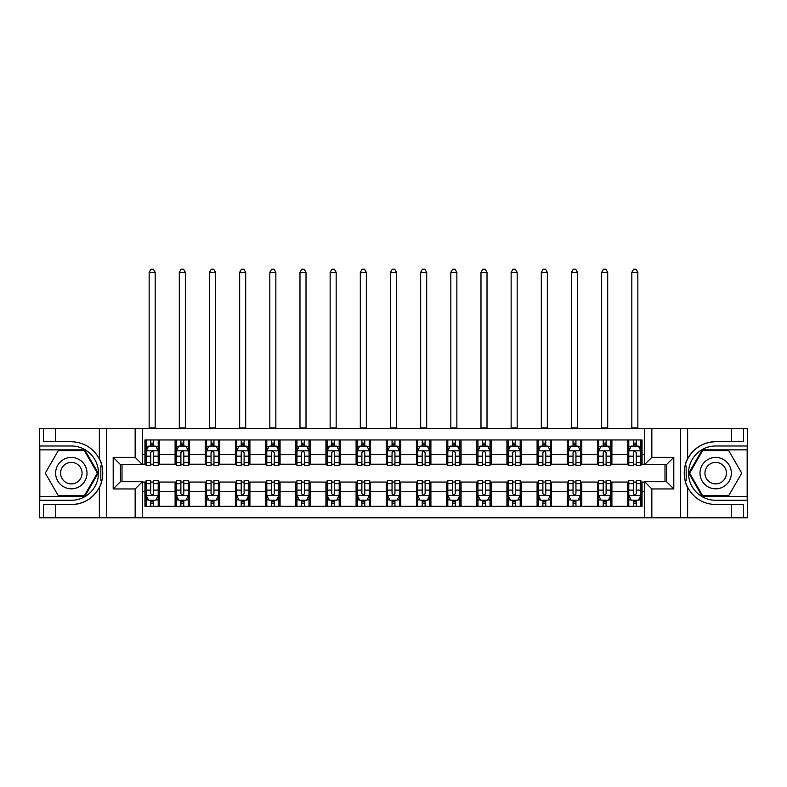 <?xml version="1.0" encoding="UTF-8"?>
<svg xmlns="http://www.w3.org/2000/svg" width="787" height="787" viewBox="0 0 787 787"><rect width="100%" height="100%" fill="white"/><g stroke="black" fill="none" stroke-linecap="round" stroke-linejoin="round"><path stroke-width="1.18" d="M747.168 496.43L747.65 517.787L747.65 428.492L747.168 449.849L702.23 449.849L688.782 473.135L702.23 496.43L747.168 496.43L747.168 449.849M142.398 517.787L644.602 517.787L644.602 481.703L666.559 481.703L666.559 464.576L644.602 464.576L644.602 428.492L142.398 428.492L142.398 464.576L120.441 464.576L120.441 481.703L142.398 481.703L142.398 517.787L55.523 517.787L55.523 504.575L71.322 504.575A31.431 31.431 0 0 0 101.867 480.572L100.825 480.385L101.916 480.385A31.431 31.431 0 0 0 102.497 477.227M39.832 449.849L39.35 428.492L39.35 517.787L39.832 496.43L84.77 496.43L98.218 473.135L84.77 449.849L39.832 449.849L39.832 496.43M142.398 482.067L144.936 482.067L144.936 506.316L642.064 506.316L642.064 482.067L644.602 482.067M144.936 491.718L142.398 491.718M142.398 454.552L144.936 454.552L144.936 464.212L142.398 464.212M644.602 464.212L642.064 464.212L642.064 439.953L144.936 439.953L144.936 454.552M642.064 454.552L644.602 454.552M644.602 491.718L642.064 491.718M122.005 464.576L122.005 481.703M627.593 439.953L627.593 464.212L628.793 464.212M633.378 464.212L636.28 464.212M640.864 464.212L642.064 464.212M627.593 464.212L610.692 464.212M597.422 439.953L597.422 464.212L598.632 464.212M603.216 464.212L606.108 464.212M597.422 464.212L580.531 464.212M567.26 439.953L567.26 464.212L568.46 464.212M573.044 464.212L575.946 464.212M567.26 464.212L550.359 464.212M537.088 439.953L537.088 464.212L538.298 464.212M542.882 464.212L545.775 464.212M537.088 464.212L520.197 464.212M506.926 439.953L506.926 464.212L508.127 464.212M512.721 464.212L515.613 464.212M506.926 464.212L490.035 464.212M476.755 439.953L476.755 464.212L477.965 464.212M482.549 464.212L485.451 464.212M476.755 464.212L459.864 464.212M446.593 439.953L446.593 464.212L447.803 464.212M452.387 464.212L455.28 464.212M446.593 464.212L429.702 464.212M416.421 439.953L416.421 464.212L417.631 464.212M422.216 464.212L425.118 464.212M416.421 464.212L399.53 464.212M386.26 439.953L386.26 464.212L387.47 464.212M392.054 464.212L394.946 464.212M386.26 464.212L369.369 464.212M356.098 439.953L356.098 464.212L357.298 464.212M361.882 464.212L364.784 464.212M356.098 464.212L339.197 464.212M325.926 439.953L325.926 464.212L327.136 464.212M331.721 464.212L334.613 464.212M325.926 464.212L309.035 464.212M295.764 439.953L295.764 464.212L296.965 464.212M301.549 464.212L304.451 464.212M295.764 464.212L278.873 464.212M265.593 439.953L265.593 464.212L266.803 464.212M271.387 464.212L274.279 464.212M265.593 464.212L248.702 464.212M235.431 439.953L235.431 464.212L236.641 464.212M241.225 464.212L244.118 464.212M235.431 464.212L218.54 464.212M205.259 439.953L205.259 464.212L206.469 464.212M211.054 464.212L213.956 464.212M205.259 464.212L188.368 464.212M175.098 439.953L175.098 464.212L176.308 464.212M180.892 464.212L183.784 464.212M175.098 464.212L158.207 464.212M144.936 464.212L146.136 464.212M150.72 464.212L153.622 464.212M664.995 481.703L664.995 464.576M144.936 482.067L146.136 482.067M150.72 482.067L153.622 482.067M158.207 482.067L159.407 482.067L159.407 506.316M176.308 482.067L159.407 482.067M180.892 482.067L183.784 482.067M188.368 482.067L189.578 482.067L189.578 506.316M206.469 482.067L189.578 482.067M211.054 482.067L213.956 482.067M218.54 482.067L219.74 482.067L219.74 506.316M236.641 482.067L219.74 482.067M241.225 482.067L244.118 482.067M248.702 482.067L249.912 482.067L249.912 506.316M266.803 482.067L249.912 482.067M271.387 482.067L274.279 482.067M278.873 482.067L280.074 482.067L280.074 506.316M296.965 482.067L280.074 482.067M301.549 482.067L304.451 482.067M309.035 482.067L310.245 482.067L310.245 506.316M327.136 482.067L310.245 482.067M331.721 482.067L334.613 482.067M339.197 482.067L340.407 482.067L340.407 506.316M357.298 482.067L340.407 482.067M361.882 482.067L364.784 482.067M369.369 482.067L370.579 482.067L370.579 506.316M387.47 482.067L370.579 482.067M392.054 482.067L394.946 482.067M399.53 482.067L400.74 482.067L400.74 506.316M417.631 482.067L400.74 482.067M422.216 482.067L425.118 482.067M429.702 482.067L430.902 482.067L430.902 506.316M447.803 482.067L430.902 482.067M452.387 482.067L455.28 482.067M459.864 482.067L461.074 482.067L461.074 506.316M477.965 482.067L461.074 482.067M482.549 482.067L485.451 482.067M490.035 482.067L491.236 482.067L491.236 506.316M508.127 482.067L491.236 482.067M512.721 482.067L515.613 482.067M520.197 482.067L521.407 482.067L521.407 506.316M538.298 482.067L521.407 482.067M542.882 482.067L545.775 482.067M550.359 482.067L551.569 482.067L551.569 506.316M568.46 482.067L551.569 482.067M573.044 482.067L575.946 482.067M580.531 482.067L581.741 482.067L581.741 506.316M598.632 482.067L581.741 482.067M603.216 482.067L606.108 482.067M610.692 482.067L611.902 482.067L611.902 506.316M628.793 482.067L611.902 482.067M633.378 482.067L636.28 482.067M640.864 482.067L642.064 482.067M159.407 439.953L159.407 464.212M144.936 445.993L146.136 445.993M150.72 445.993L153.622 445.993M158.207 445.993L159.407 445.993M144.936 500.286L146.136 500.286M150.72 500.286L153.622 500.286M158.207 500.286L159.407 500.286M175.098 482.067L175.098 506.316M189.578 439.953L189.578 464.212M175.098 445.993L176.308 445.993M180.892 445.993L183.784 445.993M188.368 445.993L189.578 445.993M175.098 500.286L176.308 500.286M180.892 500.286L183.784 500.286M188.368 500.286L189.578 500.286M205.259 482.067L205.259 506.316M205.259 500.286L206.469 500.286M211.054 500.286L213.956 500.286M218.54 500.286L219.74 500.286M219.74 439.953L219.74 464.212M205.259 445.993L206.469 445.993M211.054 445.993L213.956 445.993M218.54 445.993L219.74 445.993M235.431 482.067L235.431 506.316M235.431 500.286L236.641 500.286M241.225 500.286L244.118 500.286M248.702 500.286L249.912 500.286M249.912 439.953L249.912 464.212M235.431 445.993L236.641 445.993M241.225 445.993L244.118 445.993M248.702 445.993L249.912 445.993M265.593 482.067L265.593 506.316M265.593 500.286L266.803 500.286M271.387 500.286L274.279 500.286M278.873 500.286L280.074 500.286M280.074 439.953L280.074 464.212M265.593 445.993L266.803 445.993M271.387 445.993L274.279 445.993M278.873 445.993L280.074 445.993M295.764 482.067L295.764 506.316M295.764 500.286L296.965 500.286M301.549 500.286L304.451 500.286M309.035 500.286L310.245 500.286M310.245 439.953L310.245 464.212M295.764 445.993L296.965 445.993M301.549 445.993L304.451 445.993M309.035 445.993L310.245 445.993M325.926 482.067L325.926 506.316M325.926 500.286L327.136 500.286M331.721 500.286L334.613 500.286M339.197 500.286L340.407 500.286M340.407 439.953L340.407 464.212M325.926 445.993L327.136 445.993M331.721 445.993L334.613 445.993M339.197 445.993L340.407 445.993M356.098 482.067L356.098 506.316M356.098 500.286L357.298 500.286M361.882 500.286L364.784 500.286M369.369 500.286L370.579 500.286M370.579 439.953L370.579 464.212M356.098 445.993L357.298 445.993M361.882 445.993L364.784 445.993M369.369 445.993L370.579 445.993M386.26 482.067L386.26 506.316M386.26 500.286L387.47 500.286M392.054 500.286L394.946 500.286M399.53 500.286L400.74 500.286M400.74 439.953L400.74 464.212M386.26 445.993L387.47 445.993M392.054 445.993L394.946 445.993M399.53 445.993L400.74 445.993M416.421 482.067L416.421 506.316M416.421 500.286L417.631 500.286M422.216 500.286L425.118 500.286M429.702 500.286L430.902 500.286M430.902 439.953L430.902 464.212M416.421 445.993L417.631 445.993M422.216 445.993L425.118 445.993M429.702 445.993L430.902 445.993M446.593 482.067L446.593 506.316M446.593 500.286L447.803 500.286M452.387 500.286L455.28 500.286M459.864 500.286L461.074 500.286M461.074 439.953L461.074 464.212M446.593 445.993L447.803 445.993M452.387 445.993L455.28 445.993M459.864 445.993L461.074 445.993M476.755 482.067L476.755 506.316M476.755 500.286L477.965 500.286M482.549 500.286L485.451 500.286M490.035 500.286L491.236 500.286M491.236 439.953L491.236 464.212M476.755 445.993L477.965 445.993M482.549 445.993L485.451 445.993M490.035 445.993L491.236 445.993M506.926 482.067L506.926 506.316M506.926 500.286L508.127 500.286M512.721 500.286L515.613 500.286M520.197 500.286L521.407 500.286M521.407 439.953L521.407 464.212M506.926 445.993L508.127 445.993M512.721 445.993L515.613 445.993M520.197 445.993L521.407 445.993M537.088 482.067L537.088 506.316M537.088 500.286L538.298 500.286M542.882 500.286L545.775 500.286M550.359 500.286L551.569 500.286M551.569 439.953L551.569 464.212M537.088 445.993L538.298 445.993M542.882 445.993L545.775 445.993M550.359 445.993L551.569 445.993M567.26 482.067L567.26 506.316M567.26 500.286L568.46 500.286M573.044 500.286L575.946 500.286M580.531 500.286L581.741 500.286M581.741 439.953L581.741 464.212M567.26 445.993L568.46 445.993M573.044 445.993L575.946 445.993M580.531 445.993L581.741 445.993M597.422 482.067L597.422 506.316M597.422 500.286L598.632 500.286M603.216 500.286L606.108 500.286M610.692 500.286L611.902 500.286M611.902 439.953L611.902 464.212M597.422 445.993L598.632 445.993M603.216 445.993L606.108 445.993M610.692 445.993L611.902 445.993M627.593 482.067L627.593 506.316M627.593 500.286L628.793 500.286M633.378 500.286L636.28 500.286M640.864 500.286L642.064 500.286M627.593 445.993L628.793 445.993M633.378 445.993L636.28 445.993M640.864 445.993L642.064 445.993M153.622 443.091L150.72 443.091M158.207 462.628L153.622 462.628L153.622 465.658L158.207 465.658L158.207 450.941L155.787 446.111L148.556 446.111L146.136 450.941L146.136 465.658L150.72 465.658L150.72 462.628L146.136 462.628M146.136 450.941L146.136 439.953M158.207 450.941L158.207 439.953M150.72 446.111L150.72 439.953M153.622 439.953L153.622 446.111M153.622 462.628L153.622 452.741C152.658 450.882 151.694 450.882 150.72 452.741L150.72 462.628M149.156 428.492L149.156 272.351L155.187 272.351L153.376 269.213L150.966 269.213L149.156 272.351M155.187 428.492L155.187 272.351M150.72 503.188L153.622 503.188M146.136 483.641L150.72 483.641L150.72 480.621L146.136 480.621L146.136 495.338L148.556 500.168L155.787 500.168L158.207 495.338L158.207 480.621L153.622 480.621L153.622 483.641L158.207 483.641M158.207 495.338L158.207 506.316M146.136 495.338L146.136 506.316M153.622 500.168L153.622 506.316M150.72 506.316L150.72 500.168M150.72 483.641L150.72 493.528C151.684 495.387 152.648 495.387 153.622 493.528L153.622 483.641M102.497 469.062A31.431 31.431 0 0 0 101.916 465.904L100.834 465.904L100.825 480.385M100.834 465.904L101.867 465.717A31.431 31.431 0 0 0 99.378 458.959C93.25 447.98 83.894 442.225 71.322 441.704L55.523 441.704L55.523 428.492L39.832 428.492M71.322 504.575C83.894 504.054 93.25 498.299 99.378 487.31C103.648 481.693 103.648 464.596 99.378 458.959L99.378 428.492L55.523 428.492M135.157 517.787L135.157 488.943L113.2 488.943L113.2 457.336L135.157 457.336L135.157 428.492L106.57 428.492L106.57 517.787M39.832 500.286L71.322 500.286A27.152 27.152 0 0 0 98.473 473.135A27.152 27.152 0 0 0 71.322 445.993L39.832 445.993M55.523 517.787L39.832 517.787M99.378 428.492L106.57 428.492M135.157 428.492L142.398 428.492M55.523 504.575L43.452 504.575L43.452 517.787M55.523 441.704L43.452 441.704L43.452 428.492M135.157 488.943L142.398 481.703M113.2 488.943L120.441 481.703M113.2 457.336L120.441 464.576M135.157 457.336L142.398 464.576M102.644 475.84L102.763 473.243M102.763 473.046L102.743 472.033M102.428 468.599L102.261 467.576M644.602 428.492L731.477 428.492L731.477 441.704L715.678 441.704C703.106 442.225 693.75 447.98 687.622 458.959C683.352 464.586 683.352 481.683 687.622 487.31A31.431 31.431 0 0 1 685.133 480.552L686.166 480.552L686.175 465.894L685.083 465.894A31.431 31.431 0 0 0 684.503 469.052M684.503 477.217A31.431 31.431 0 0 0 685.083 480.365L686.166 480.365M715.678 441.704A31.431 31.431 0 0 0 685.133 465.707L686.175 465.894M731.477 517.787L687.622 517.787L687.622 487.31C693.75 498.299 703.106 504.054 715.678 504.575L731.477 504.575L731.477 517.787L747.168 517.787M651.843 428.492L651.843 457.336L673.8 457.336L673.8 488.943L651.843 488.943L651.843 517.787L680.43 517.787L680.43 428.492M747.168 445.993L715.678 445.993A27.152 27.152 0 0 0 688.527 473.135A27.152 27.152 0 0 0 715.678 500.286L747.168 500.286M731.477 428.492L747.168 428.492M687.622 517.787L680.43 517.787M651.843 517.787L644.602 517.787M731.477 441.704L743.548 441.704L743.548 428.492M731.477 504.575L743.548 504.575L743.548 517.787M651.843 457.336L644.602 464.576M673.8 457.336L666.559 464.576M673.8 488.943L666.559 481.703M651.843 488.943L644.602 481.703M684.356 470.439L684.237 473.036M684.237 473.233L684.257 474.246M684.572 477.679L684.739 478.703M183.784 443.091L180.892 443.091M188.368 462.628L183.784 462.628L183.784 465.658L188.368 465.658L188.368 450.941L185.958 446.111L178.718 446.111L176.308 450.941L176.308 465.658L180.892 465.658L180.892 462.628L176.308 462.628M176.308 450.941L176.308 439.953M188.368 450.941L188.368 439.953M180.892 446.111L180.892 439.953M183.784 439.953L183.784 446.111M183.784 462.628L183.784 452.741C182.82 450.882 181.856 450.882 180.892 452.741L180.892 462.628M179.318 428.492L179.318 272.351L185.358 272.351L183.548 269.213L181.128 269.213L179.318 272.351M185.358 428.492L185.358 272.351M213.956 443.091L211.054 443.091M218.54 462.628L213.956 462.628L213.956 465.658L218.54 465.658L218.54 450.941L216.12 446.111L208.88 446.111L206.469 450.941L206.469 465.658L211.054 465.658L211.054 462.628L206.469 462.628M206.469 450.941L206.469 439.953M218.54 450.941L218.54 439.953M211.054 446.111L211.054 439.953M213.956 439.953L213.956 446.111M213.956 462.628L213.956 452.741C212.992 450.882 212.018 450.882 211.054 452.741L211.054 462.628M209.49 428.492L209.49 272.351L215.52 272.351L213.71 269.213L211.3 269.213L209.49 272.351M215.52 428.492L215.52 272.351M244.118 443.091L241.225 443.091M248.702 462.628L244.118 462.628L244.118 465.658L248.702 465.658L248.702 450.941L246.292 446.111L239.051 446.111L236.641 450.941L236.641 465.658L241.225 465.658L241.225 462.628L236.641 462.628M236.641 450.941L236.641 439.953M248.702 450.941L248.702 439.953M241.225 446.111L241.225 439.953M244.118 439.953L244.118 446.111M244.118 462.628L244.118 452.741C243.153 450.882 242.189 450.882 241.225 452.741L241.225 462.628M239.651 428.492L239.651 272.351L245.682 272.351L243.872 269.213L241.461 269.213L239.651 272.351M245.682 428.492L245.682 272.351M180.892 503.188L183.784 503.188M176.308 483.641L180.892 483.641L180.892 480.621L176.308 480.621L176.308 495.338L178.718 500.168L185.958 500.168L188.368 495.338L188.368 480.621L183.784 480.621L183.784 483.641L188.368 483.641M188.368 495.338L188.368 506.316M176.308 495.338L176.308 506.316M183.784 500.168L183.784 506.316M180.892 506.316L180.892 500.168M180.892 483.641L180.892 493.528C181.856 495.387 182.82 495.387 183.784 493.528L183.784 483.641M211.054 503.188L213.956 503.188M206.469 483.641L211.054 483.641L211.054 480.621L206.469 480.621L206.469 495.338L208.88 500.168L216.12 500.168L218.54 495.338L218.54 480.621L213.956 480.621L213.956 483.641L218.54 483.641M218.54 495.338L218.54 506.316M206.469 495.338L206.469 506.316M213.956 500.168L213.956 506.316M211.054 506.316L211.054 500.168M211.054 483.641L211.054 493.528C212.018 495.387 212.982 495.387 213.956 493.528L213.956 483.641M241.225 503.188L244.118 503.188M236.641 483.641L241.225 483.641L241.225 480.621L236.641 480.621L236.641 495.338L239.051 500.168L246.292 500.168L248.702 495.338L248.702 480.621L244.118 480.621L244.118 483.641L248.702 483.641M248.702 495.338L248.702 506.316M236.641 495.338L236.641 506.316M244.118 500.168L244.118 506.316M241.225 506.316L241.225 500.168M241.225 483.641L241.225 493.528C242.189 495.387 243.153 495.387 244.118 493.528L244.118 483.641M274.279 443.091L271.387 443.091M278.873 462.628L274.279 462.628L274.279 465.658L278.873 465.658L278.873 450.941L276.453 446.111L269.213 446.111L266.803 450.941L266.803 465.658L271.387 465.658L271.387 462.628L266.803 462.628M266.803 450.941L266.803 439.953M278.873 450.941L278.873 439.953M271.387 446.111L271.387 439.953M274.279 439.953L274.279 446.111M274.279 462.628L274.279 452.741C273.315 450.882 272.351 450.882 271.387 452.741L271.387 462.628M269.823 428.492L269.823 272.351L275.853 272.351L274.043 269.213L271.633 269.213L269.823 272.351M275.853 428.492L275.853 272.351M271.387 503.188L274.279 503.188M266.803 483.641L271.387 483.641L271.387 480.621L266.803 480.621L266.803 495.338L269.213 500.168L276.453 500.168L278.873 495.338L278.873 480.621L274.279 480.621L274.279 483.641L278.873 483.641M278.873 495.338L278.873 506.316M266.803 495.338L266.803 506.316M274.279 500.168L274.279 506.316M271.387 506.316L271.387 500.168M271.387 483.641L271.387 493.528C272.351 495.387 273.315 495.387 274.279 493.528L274.279 483.641M63.481 459.549A15.691 15.691 0 0 0 57.746 480.985A15.691 15.691 0 0 0 79.172 486.72A15.691 15.691 0 0 0 84.907 465.294A15.691 15.691 0 0 0 63.481 459.549M65.96 463.838A10.743 10.743 0 0 0 62.025 478.506A10.743 10.743 0 0 0 76.693 482.441A10.743 10.743 0 0 0 80.628 467.773A10.743 10.743 0 0 0 65.96 463.838M97.381 473.135L84.357 495.702L58.297 495.702L45.272 473.135L58.297 450.577L84.357 450.577L97.381 473.135M707.828 486.72A15.691 15.691 0 0 0 729.254 480.985A15.691 15.691 0 0 0 723.519 459.549A15.691 15.691 0 0 0 702.093 465.294A15.691 15.691 0 0 0 707.828 486.72M710.307 482.441A10.743 10.743 0 0 0 724.975 478.506A10.743 10.743 0 0 0 721.04 463.838A10.743 10.743 0 0 0 706.372 467.773A10.743 10.743 0 0 0 710.307 482.441M702.643 450.577L728.703 450.577L741.728 473.135L728.703 495.702L702.643 495.702L689.619 473.135L702.643 450.577M304.451 443.091L301.549 443.091M309.035 462.628L304.451 462.628L304.451 465.658L309.035 465.658L309.035 450.941L306.625 446.111L299.385 446.111L296.965 450.941L296.965 465.658L301.549 465.658L301.549 462.628L296.965 462.628M296.965 450.941L296.965 439.953M309.035 450.941L309.035 439.953M301.549 446.111L301.549 439.953M304.451 439.953L304.451 446.111M304.451 462.628L304.451 452.741C303.487 450.882 302.523 450.882 301.549 452.741L301.549 462.628M299.985 428.492L299.985 272.351L306.015 272.351L304.205 269.213L301.795 269.213L299.985 272.351M306.015 428.492L306.015 272.351M334.613 443.091L331.721 443.091M339.197 462.628L334.613 462.628L334.613 465.658L339.197 465.658L339.197 450.941L336.787 446.111L329.546 446.111L327.136 450.941L327.136 465.658L331.721 465.658L331.721 462.628L327.136 462.628M327.136 450.941L327.136 439.953M339.197 450.941L339.197 439.953M331.721 446.111L331.721 439.953M334.613 439.953L334.613 446.111M334.613 462.628L334.613 452.741C333.649 450.882 332.685 450.882 331.721 452.741L331.721 462.628M330.147 428.492L330.147 272.351L336.187 272.351L334.377 269.213L331.957 269.213L330.147 272.351M336.187 428.492L336.187 272.351M364.784 443.091L361.882 443.091M369.369 462.628L364.784 462.628L364.784 465.658L369.369 465.658L369.369 450.941L366.958 446.111L359.718 446.111L357.298 450.941L357.298 465.658L361.882 465.658L361.882 462.628L357.298 462.628M357.298 450.941L357.298 439.953M369.369 450.941L369.369 439.953M361.882 446.111L361.882 439.953M364.784 439.953L364.784 446.111M364.784 462.628L364.784 452.741C363.82 450.882 362.856 450.882 361.882 452.741L361.882 462.628M360.318 428.492L360.318 272.351L366.349 272.351L364.538 269.213L362.128 269.213L360.318 272.351M366.349 428.492L366.349 272.351M394.946 443.091L392.054 443.091M399.53 462.628L394.946 462.628L394.946 465.658L399.53 465.658L399.53 450.941L397.12 446.111L389.88 446.111L387.47 450.941L387.47 465.658L392.054 465.658L392.054 462.628L387.47 462.628M387.47 450.941L387.47 439.953M399.53 450.941L399.53 439.953M392.054 446.111L392.054 439.953M394.946 439.953L394.946 446.111M394.946 462.628L394.946 452.741C393.982 450.882 393.018 450.882 392.054 452.741L392.054 462.628M390.48 428.492L390.48 272.351L396.52 272.351L394.71 269.213L392.29 269.213L390.48 272.351M396.52 428.492L396.52 272.351M425.118 443.091L422.216 443.091M429.702 462.628L425.118 462.628L425.118 465.658L429.702 465.658L429.702 450.941L427.282 446.111L420.042 446.111L417.631 450.941L417.631 465.658L422.216 465.658L422.216 462.628L417.631 462.628M417.631 450.941L417.631 439.953M429.702 450.941L429.702 439.953M422.216 446.111L422.216 439.953M425.118 439.953L425.118 446.111M425.118 462.628L425.118 452.741C424.154 450.882 423.19 450.882 422.216 452.741L422.216 462.628M420.652 428.492L420.652 272.351L426.682 272.351L424.872 269.213L422.462 269.213L420.652 272.351M426.682 428.492L426.682 272.351M301.549 503.188L304.451 503.188M296.965 483.641L301.549 483.641L301.549 480.621L296.965 480.621L296.965 495.338L299.385 500.168L306.625 500.168L309.035 495.338L309.035 480.621L304.451 480.621L304.451 483.641L309.035 483.641M309.035 495.338L309.035 506.316M296.965 495.338L296.965 506.316M304.451 500.168L304.451 506.316M301.549 506.316L301.549 500.168M301.549 483.641L301.549 493.528C302.513 495.387 303.487 495.387 304.451 493.528L304.451 483.641M331.721 503.188L334.613 503.188M327.136 483.641L331.721 483.641L331.721 480.621L327.136 480.621L327.136 495.338L329.546 500.168L336.787 500.168L339.197 495.338L339.197 480.621L334.613 480.621L334.613 483.641L339.197 483.641M339.197 495.338L339.197 506.316M327.136 495.338L327.136 506.316M334.613 500.168L334.613 506.316M331.721 506.316L331.721 500.168M331.721 483.641L331.721 493.528C332.685 495.387 333.649 495.387 334.613 493.528L334.613 483.641M361.882 503.188L364.784 503.188M357.298 483.641L361.882 483.641L361.882 480.621L357.298 480.621L357.298 495.338L359.718 500.168L366.958 500.168L369.369 495.338L369.369 480.621L364.784 480.621L364.784 483.641L369.369 483.641M369.369 495.338L369.369 506.316M357.298 495.338L357.298 506.316M364.784 500.168L364.784 506.316M361.882 506.316L361.882 500.168M361.882 483.641L361.882 493.528C362.846 495.387 363.81 495.387 364.784 493.528L364.784 483.641M392.054 503.188L394.946 503.188M387.47 483.641L392.054 483.641L392.054 480.621L387.47 480.621L387.47 495.338L389.88 500.168L397.12 500.168L399.53 495.338L399.53 480.621L394.946 480.621L394.946 483.641L399.53 483.641M399.53 495.338L399.53 506.316M387.47 495.338L387.47 506.316M394.946 500.168L394.946 506.316M392.054 506.316L392.054 500.168M392.054 483.641L392.054 493.528C393.018 495.387 393.982 495.387 394.946 493.528L394.946 483.641M422.216 503.188L425.118 503.188M417.631 483.641L422.216 483.641L422.216 480.621L417.631 480.621L417.631 495.338L420.042 500.168L427.282 500.168L429.702 495.338L429.702 480.621L425.118 480.621L425.118 483.641L429.702 483.641M429.702 495.338L429.702 506.316M417.631 495.338L417.631 506.316M425.118 500.168L425.118 506.316M422.216 506.316L422.216 500.168M422.216 483.641L422.216 493.528C423.18 495.387 424.144 495.387 425.118 493.528L425.118 483.641M455.28 443.091L452.387 443.091M459.864 462.628L455.28 462.628L455.28 465.658L459.864 465.658L459.864 450.941L457.454 446.111L450.213 446.111L447.803 450.941L447.803 465.658L452.387 465.658L452.387 462.628L447.803 462.628M447.803 450.941L447.803 439.953M459.864 450.941L459.864 439.953M452.387 446.111L452.387 439.953M455.28 439.953L455.28 446.111M455.28 462.628L455.28 452.741C454.315 450.882 453.351 450.882 452.387 452.741L452.387 462.628M450.813 428.492L450.813 272.351L456.853 272.351L455.043 269.213L452.623 269.213L450.813 272.351M456.853 428.492L456.853 272.351M452.387 503.188L455.28 503.188M447.803 483.641L452.387 483.641L452.387 480.621L447.803 480.621L447.803 495.338L450.213 500.168L457.454 500.168L459.864 495.338L459.864 480.621L455.28 480.621L455.28 483.641L459.864 483.641M459.864 495.338L459.864 506.316M447.803 495.338L447.803 506.316M455.28 500.168L455.28 506.316M452.387 506.316L452.387 500.168M452.387 483.641L452.387 493.528C453.351 495.387 454.315 495.387 455.28 493.528L455.28 483.641M485.451 443.091L482.549 443.091M490.035 462.628L485.451 462.628L485.451 465.658L490.035 465.658L490.035 450.941L487.615 446.111L480.375 446.111L477.965 450.941L477.965 465.658L482.549 465.658L482.549 462.628L477.965 462.628M477.965 450.941L477.965 439.953M490.035 450.941L490.035 439.953M482.549 446.111L482.549 439.953M485.451 439.953L485.451 446.111M485.451 462.628L485.451 452.741C484.487 450.882 483.513 450.882 482.549 452.741L482.549 462.628M480.985 428.492L480.985 272.351L487.015 272.351L485.205 269.213L482.795 269.213L480.985 272.351M487.015 428.492L487.015 272.351M482.549 503.188L485.451 503.188M477.965 483.641L482.549 483.641L482.549 480.621L477.965 480.621L477.965 495.338L480.375 500.168L487.615 500.168L490.035 495.338L490.035 480.621L485.451 480.621L485.451 483.641L490.035 483.641M490.035 495.338L490.035 506.316M477.965 495.338L477.965 506.316M485.451 500.168L485.451 506.316M482.549 506.316L482.549 500.168M482.549 483.641L482.549 493.528C483.513 495.387 484.477 495.387 485.451 493.528L485.451 483.641M515.613 443.091L512.721 443.091M520.197 462.628L515.613 462.628L515.613 465.658L520.197 465.658L520.197 450.941L517.787 446.111L510.547 446.111L508.127 450.941L508.127 465.658L512.721 465.658L512.721 462.628L508.127 462.628M508.127 450.941L508.127 439.953M520.197 450.941L520.197 439.953M512.721 446.111L512.721 439.953M515.613 439.953L515.613 446.111M515.613 462.628L515.613 452.741C514.649 450.882 513.685 450.882 512.721 452.741L512.721 462.628M511.147 428.492L511.147 272.351L517.177 272.351L515.367 269.213L512.957 269.213L511.147 272.351M517.177 428.492L517.177 272.351M512.721 503.188L515.613 503.188M508.127 483.641L512.721 483.641L512.721 480.621L508.127 480.621L508.127 495.338L510.547 500.168L517.787 500.168L520.197 495.338L520.197 480.621L515.613 480.621L515.613 483.641L520.197 483.641M520.197 495.338L520.197 506.316M508.127 495.338L508.127 506.316M515.613 500.168L515.613 506.316M512.721 506.316L512.721 500.168M512.721 483.641L512.721 493.528C513.685 495.387 514.649 495.387 515.613 493.528L515.613 483.641M545.775 443.091L542.882 443.091M550.359 462.628L545.775 462.628L545.775 465.658L550.359 465.658L550.359 450.941L547.949 446.111L540.708 446.111L538.298 450.941L538.298 465.658L542.882 465.658L542.882 462.628L538.298 462.628M538.298 450.941L538.298 439.953M550.359 450.941L550.359 439.953M542.882 446.111L542.882 439.953M545.775 439.953L545.775 446.111M545.775 462.628L545.775 452.741C544.811 450.882 543.847 450.882 542.882 452.741L542.882 462.628M541.318 428.492L541.318 272.351L547.349 272.351L545.539 269.213L543.128 269.213L541.318 272.351M547.349 428.492L547.349 272.351M542.882 503.188L545.775 503.188M538.298 483.641L542.882 483.641L542.882 480.621L538.298 480.621L538.298 495.338L540.708 500.168L547.949 500.168L550.359 495.338L550.359 480.621L545.775 480.621L545.775 483.641L550.359 483.641M550.359 495.338L550.359 506.316M538.298 495.338L538.298 506.316M545.775 500.168L545.775 506.316M542.882 506.316L542.882 500.168M542.882 483.641L542.882 493.528C543.847 495.387 544.811 495.387 545.775 493.528L545.775 483.641M575.946 443.091L573.044 443.091M580.531 462.628L575.946 462.628L575.946 465.658L580.531 465.658L580.531 450.941L578.12 446.111L570.88 446.111L568.46 450.941L568.46 465.658L573.044 465.658L573.044 462.628L568.46 462.628M568.46 450.941L568.46 439.953M580.531 450.941L580.531 439.953M573.044 446.111L573.044 439.953M575.946 439.953L575.946 446.111M575.946 462.628L575.946 452.741C574.982 450.882 574.018 450.882 573.044 452.741L573.044 462.628M571.48 428.492L571.48 272.351L577.51 272.351L575.7 269.213L573.29 269.213L571.48 272.351M577.51 428.492L577.51 272.351M573.044 503.188L575.946 503.188M568.46 483.641L573.044 483.641L573.044 480.621L568.46 480.621L568.46 495.338L570.88 500.168L578.12 500.168L580.531 495.338L580.531 480.621L575.946 480.621L575.946 483.641L580.531 483.641M580.531 495.338L580.531 506.316M568.46 495.338L568.46 506.316M575.946 500.168L575.946 506.316M573.044 506.316L573.044 500.168M573.044 483.641L573.044 493.528C574.008 495.387 574.982 495.387 575.946 493.528L575.946 483.641M606.108 443.091L603.216 443.091M610.692 462.628L606.108 462.628L606.108 465.658L610.692 465.658L610.692 450.941L608.282 446.111L601.042 446.111L598.632 450.941L598.632 465.658L603.216 465.658L603.216 462.628L598.632 462.628M598.632 450.941L598.632 439.953M610.692 450.941L610.692 439.953M603.216 446.111L603.216 439.953M606.108 439.953L606.108 446.111M606.108 462.628L606.108 452.741C605.144 450.882 604.18 450.882 603.216 452.741L603.216 462.628M601.642 428.492L601.642 272.351L607.682 272.351L605.872 269.213L603.452 269.213L601.642 272.351M607.682 428.492L607.682 272.351M603.216 503.188L606.108 503.188M598.632 483.641L603.216 483.641L603.216 480.621L598.632 480.621L598.632 495.338L601.042 500.168L608.282 500.168L610.692 495.338L610.692 480.621L606.108 480.621L606.108 483.641L610.692 483.641M610.692 495.338L610.692 506.316M598.632 495.338L598.632 506.316M606.108 500.168L606.108 506.316M603.216 506.316L603.216 500.168M603.216 483.641L603.216 493.528C604.18 495.387 605.144 495.387 606.108 493.528L606.108 483.641M636.28 443.091L633.378 443.091M640.864 462.628L636.28 462.628L636.28 465.658L640.864 465.658L640.864 450.941L638.444 446.111L631.213 446.111L628.793 450.941L628.793 465.658L633.378 465.658L633.378 462.628L628.793 462.628M628.793 450.941L628.793 439.953M640.864 450.941L640.864 439.953M633.378 446.111L633.378 439.953M636.28 439.953L636.28 446.111M636.28 462.628L636.28 452.741C635.316 450.882 634.352 450.882 633.378 452.741L633.378 462.628M631.813 428.492L631.813 272.351L637.844 272.351L636.034 269.213L633.624 269.213L631.813 272.351M637.844 428.492L637.844 272.351M633.378 503.188L636.28 503.188M628.793 483.641L633.378 483.641L633.378 480.621L628.793 480.621L628.793 495.338L631.213 500.168L638.444 500.168L640.864 495.338L640.864 480.621L636.28 480.621L636.28 483.641L640.864 483.641M640.864 495.338L640.864 506.316M628.793 495.338L628.793 506.316M636.28 500.168L636.28 506.316M633.378 506.316L633.378 500.168M633.378 483.641L633.378 493.528C634.342 495.387 635.306 495.387 636.28 493.528L636.28 483.641M175.098 491.718L159.407 491.718M175.098 454.552L159.407 454.552M205.259 454.552L189.578 454.552M205.259 491.718L189.578 491.718M235.431 454.552L219.74 454.552M235.431 491.718L219.74 491.718M265.593 454.552L249.912 454.552M265.593 491.718L249.912 491.718M295.764 454.552L280.074 454.552M295.764 491.718L280.074 491.718M325.926 454.552L310.245 454.552M325.926 491.718L310.245 491.718M356.098 454.552L340.407 454.552M356.098 491.718L340.407 491.718M386.26 454.552L370.579 454.552M386.26 491.718L370.579 491.718M416.421 454.552L400.74 454.552M416.421 491.718L400.74 491.718M446.593 454.552L430.902 454.552M446.593 491.718L430.902 491.718M476.755 454.552L461.074 454.552M476.755 491.718L461.074 491.718M506.926 454.552L491.236 454.552M506.926 491.718L491.236 491.718M537.088 454.552L521.407 454.552M537.088 491.718L521.407 491.718M567.26 454.552L551.569 454.552M567.26 491.718L551.569 491.718M597.422 454.552L581.741 454.552M597.422 491.718L581.741 491.718M627.593 454.552L611.902 454.552M627.593 491.718L611.902 491.718M158.148 450.813L146.195 450.813M146.136 446.396L148.409 446.396M155.934 446.396L158.207 446.396M150.72 456.165L146.136 456.165M158.207 456.165L153.622 456.165M153.622 444.625L150.72 444.625M149.156 427.892L155.187 427.892M146.195 495.466L158.148 495.466M158.207 499.873L155.934 499.873M148.409 499.873L146.136 499.873M153.622 490.114L158.207 490.114M146.136 490.114L150.72 490.114M150.72 501.644L153.622 501.644M99.378 517.787L99.378 487.31M687.622 428.492L687.622 458.959M188.309 450.813L176.367 450.813M176.308 446.396L178.57 446.396M186.106 446.396L188.368 446.396M180.892 456.165L176.308 456.165M188.368 456.165L183.784 456.165M183.784 444.625L180.892 444.625M179.318 427.892L185.358 427.892M218.481 450.813L206.528 450.813M206.469 446.396L208.742 446.396M216.268 446.396L218.54 446.396M211.054 456.165L206.469 456.165M218.54 456.165L213.956 456.165M213.956 444.625L211.054 444.625M209.49 427.892L215.52 427.892M248.643 450.813L236.7 450.813M236.641 446.396L238.904 446.396M246.429 446.396L248.702 446.396M241.225 456.165L236.641 456.165M248.702 456.165L244.118 456.165M244.118 444.625L241.225 444.625M239.651 427.892L245.682 427.892M176.367 495.466L188.309 495.466M188.368 499.873L186.106 499.873M178.57 499.873L176.308 499.873M183.784 490.114L188.368 490.114M176.308 490.114L180.892 490.114M180.892 501.644L183.784 501.644M206.528 495.466L218.481 495.466M218.54 499.873L216.268 499.873M208.742 499.873L206.469 499.873M213.956 490.114L218.54 490.114M206.469 490.114L211.054 490.114M211.054 501.644L213.956 501.644M236.7 495.466L248.643 495.466M248.702 499.873L246.429 499.873M238.904 499.873L236.641 499.873M244.118 490.114L248.702 490.114M236.641 490.114L241.225 490.114M241.225 501.644L244.118 501.644M278.805 450.813L266.862 450.813M266.803 446.396L269.075 446.396M276.601 446.396L278.873 446.396M271.387 456.165L266.803 456.165M278.873 456.165L274.279 456.165M274.279 444.625L271.387 444.625M269.823 427.892L275.853 427.892M266.862 495.466L278.805 495.466M278.873 499.873L276.601 499.873M269.075 499.873L266.803 499.873M274.279 490.114L278.873 490.114M266.803 490.114L271.387 490.114M271.387 501.644L274.279 501.644M308.976 450.813L297.033 450.813M296.965 446.396L299.237 446.396M306.763 446.396L309.035 446.396M301.549 456.165L296.965 456.165M309.035 456.165L304.451 456.165M304.451 444.625L301.549 444.625M299.985 427.892L306.015 427.892M339.138 450.813L327.195 450.813M327.136 446.396L329.399 446.396M336.934 446.396L339.197 446.396M331.721 456.165L327.136 456.165M339.197 456.165L334.613 456.165M334.613 444.625L331.721 444.625M330.147 427.892L336.187 427.892M369.31 450.813L357.357 450.813M357.298 446.396L359.57 446.396M367.096 446.396L369.369 446.396M361.882 456.165L357.298 456.165M369.369 456.165L364.784 456.165M364.784 444.625L361.882 444.625M360.318 427.892L366.349 427.892M399.471 450.813L387.529 450.813M387.47 446.396L389.732 446.396M397.268 446.396L399.53 446.396M392.054 456.165L387.47 456.165M399.53 456.165L394.946 456.165M394.946 444.625L392.054 444.625M390.48 427.892L396.52 427.892M429.643 450.813L417.69 450.813M417.631 446.396L419.904 446.396M427.43 446.396L429.702 446.396M422.216 456.165L417.631 456.165M429.702 456.165L425.118 456.165M425.118 444.625L422.216 444.625M420.652 427.892L426.682 427.892M297.033 495.466L308.976 495.466M309.035 499.873L306.763 499.873M299.237 499.873L296.965 499.873M304.451 490.114L309.035 490.114M296.965 490.114L301.549 490.114M301.549 501.644L304.451 501.644M327.195 495.466L339.138 495.466M339.197 499.873L336.934 499.873M329.399 499.873L327.136 499.873M334.613 490.114L339.197 490.114M327.136 490.114L331.721 490.114M331.721 501.644L334.613 501.644M357.357 495.466L369.31 495.466M369.369 499.873L367.096 499.873M359.57 499.873L357.298 499.873M364.784 490.114L369.369 490.114M357.298 490.114L361.882 490.114M361.882 501.644L364.784 501.644M387.529 495.466L399.471 495.466M399.53 499.873L397.268 499.873M389.732 499.873L387.47 499.873M394.946 490.114L399.53 490.114M387.47 490.114L392.054 490.114M392.054 501.644L394.946 501.644M417.69 495.466L429.643 495.466M429.702 499.873L427.43 499.873M419.904 499.873L417.631 499.873M425.118 490.114L429.702 490.114M417.631 490.114L422.216 490.114M422.216 501.644L425.118 501.644M459.805 450.813L447.862 450.813M447.803 446.396L450.066 446.396M457.601 446.396L459.864 446.396M452.387 456.165L447.803 456.165M459.864 456.165L455.28 456.165M455.28 444.625L452.387 444.625M450.813 427.892L456.853 427.892M447.862 495.466L459.805 495.466M459.864 499.873L457.601 499.873M450.066 499.873L447.803 499.873M455.28 490.114L459.864 490.114M447.803 490.114L452.387 490.114M452.387 501.644L455.28 501.644M489.967 450.813L478.024 450.813M477.965 446.396L480.237 446.396M487.763 446.396L490.035 446.396M482.549 456.165L477.965 456.165M490.035 456.165L485.451 456.165M485.451 444.625L482.549 444.625M480.985 427.892L487.015 427.892M478.024 495.466L489.967 495.466M490.035 499.873L487.763 499.873M480.237 499.873L477.965 499.873M485.451 490.114L490.035 490.114M477.965 490.114L482.549 490.114M482.549 501.644L485.451 501.644M520.138 450.813L508.195 450.813M508.127 446.396L510.399 446.396M517.925 446.396L520.197 446.396M512.721 456.165L508.127 456.165M520.197 456.165L515.613 456.165M515.613 444.625L512.721 444.625M511.147 427.892L517.177 427.892M508.195 495.466L520.138 495.466M520.197 499.873L517.925 499.873M510.399 499.873L508.127 499.873M515.613 490.114L520.197 490.114M508.127 490.114L512.721 490.114M512.721 501.644L515.613 501.644M550.3 450.813L538.357 450.813M538.298 446.396L540.571 446.396M548.096 446.396L550.359 446.396M542.882 456.165L538.298 456.165M550.359 456.165L545.775 456.165M545.775 444.625L542.882 444.625M541.318 427.892L547.349 427.892M538.357 495.466L550.3 495.466M550.359 499.873L548.096 499.873M540.571 499.873L538.298 499.873M545.775 490.114L550.359 490.114M538.298 490.114L542.882 490.114M542.882 501.644L545.775 501.644M580.472 450.813L568.519 450.813M568.46 446.396L570.732 446.396M578.258 446.396L580.531 446.396M573.044 456.165L568.46 456.165M580.531 456.165L575.946 456.165M575.946 444.625L573.044 444.625M571.48 427.892L577.51 427.892M568.519 495.466L580.472 495.466M580.531 499.873L578.258 499.873M570.732 499.873L568.46 499.873M575.946 490.114L580.531 490.114M568.46 490.114L573.044 490.114M573.044 501.644L575.946 501.644M610.633 450.813L598.691 450.813M598.632 446.396L600.894 446.396M608.43 446.396L610.692 446.396M603.216 456.165L598.632 456.165M610.692 456.165L606.108 456.165M606.108 444.625L603.216 444.625M601.642 427.892L607.682 427.892M598.691 495.466L610.633 495.466M610.692 499.873L608.43 499.873M600.894 499.873L598.632 499.873M606.108 490.114L610.692 490.114M598.632 490.114L603.216 490.114M603.216 501.644L606.108 501.644M640.805 450.813L628.852 450.813M628.793 446.396L631.066 446.396M638.591 446.396L640.864 446.396M633.378 456.165L628.793 456.165M640.864 456.165L636.28 456.165M636.28 444.625L633.378 444.625M631.813 427.892L637.844 427.892M628.852 495.466L640.805 495.466M640.864 499.873L638.591 499.873M631.066 499.873L628.793 499.873M636.28 490.114L640.864 490.114M628.793 490.114L633.378 490.114M633.378 501.644L636.28 501.644"/></g></svg>
